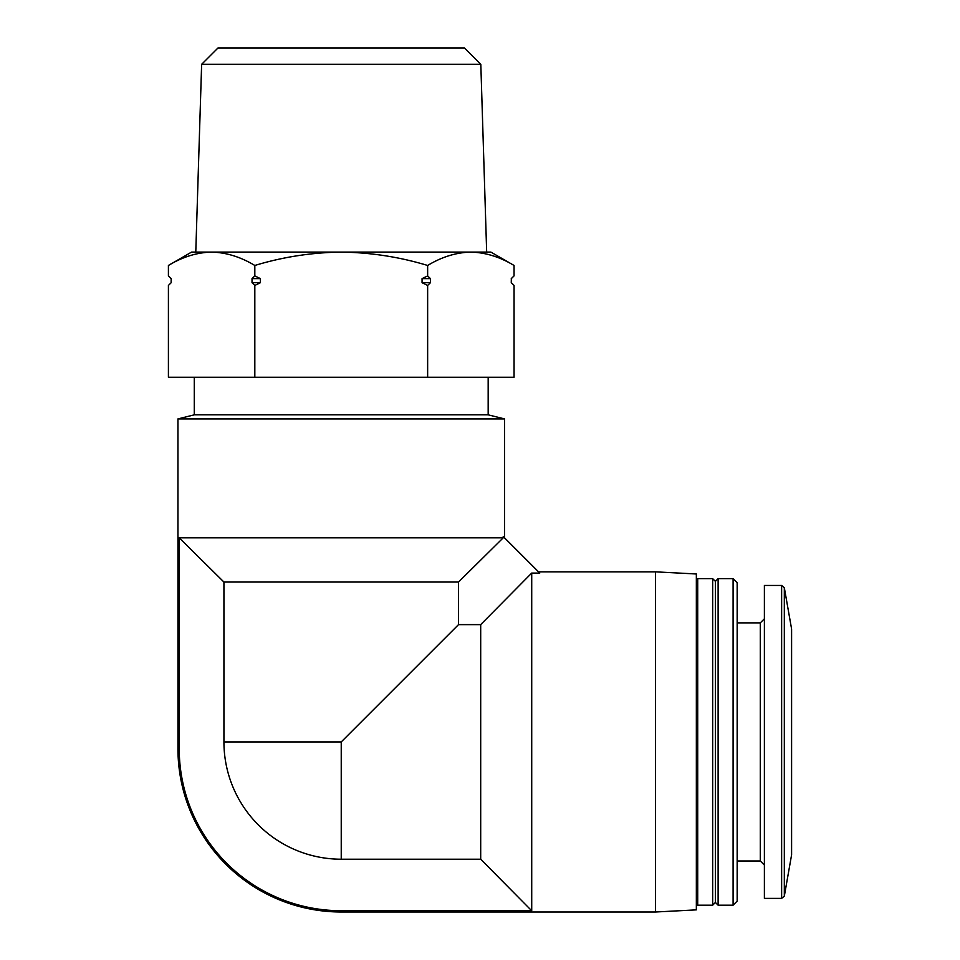 <?xml version="1.0" encoding="UTF-8"?>
<svg xmlns="http://www.w3.org/2000/svg" width="960" height="960" viewBox="0 0 960 960"><rect width="100%" height="100%" fill="white"/><g stroke="black" fill="none" stroke-linecap="round" stroke-linejoin="round"><path stroke-width="1.44" d="M179.232 537.828L223.932 582.048L223.932 741.924A117.288 117.288 0 0 0 341.232 859.212L480.696 859.212L480.696 624.624L531.72 573.072L539.748 573.072L503.22 536.544L503.22 537.828L179.232 537.828L179.232 748.728L177.948 748.728L177.948 418.908L504.504 418.908L504.504 537.828M480.696 624.624L458.52 624.624L458.52 582.048L223.932 582.048M223.932 741.924L341.232 741.924L458.52 624.624M480.696 859.212L531.72 910.776L531.72 573.072M655.536 571.848L696.348 573.984L696.348 909.864L655.536 912L655.536 571.848L538.524 571.848M531.72 910.776L341.232 910.776L341.232 912L655.536 912M179.232 748.728A162 162 0 0 0 341.232 910.716L341.232 910.776M503.22 537.828L458.52 582.048M177.948 418.908L194.28 414.828L488.172 414.828L504.504 418.908M511.332 282.708L514.056 285.432L511.26 282.708L511.332 278.628L511.26 282.708L514.056 285.432L514.056 377.268L168.408 377.268L168.408 285.432L171.192 282.708L168.408 285.432M784.32 587.7L784.32 896.148L791.592 854.856L791.592 628.992L784.32 587.7L781.632 585.444L764.388 585.444L764.388 898.392L781.632 898.392L781.632 585.444M733.092 905.196L737.172 901.116L737.172 582.732L733.092 578.64L718.116 578.64L718.116 905.196L733.092 905.196L733.092 578.64M718.116 905.196L715.404 902.472L715.404 581.364L718.116 578.64M712.68 905.196L712.68 578.64L697.716 578.64L697.716 905.196L712.68 905.196L715.404 902.472M171.12 278.628L168.408 275.904L171.192 278.628L171.12 282.708M168.408 275.904L168.408 265.464C182.508 256.92 196.92 252.468 211.608 252.096C226.296 252.48 240.696 256.932 254.82 265.464C282.9 256.944 311.7 252.492 341.232 252.096C370.764 252.492 399.564 256.944 427.644 265.464C441.744 256.92 456.144 252.468 470.844 252.096C485.532 252.48 499.932 256.932 514.056 265.464C499.944 256.92 485.544 252.468 470.844 252.096L490.896 252.096L514.056 265.464L514.056 275.904L511.26 278.628M252.024 278.628L254.82 275.904L260.4 278.628L252.024 278.628L252.024 282.708L254.82 285.432L254.82 377.268M254.82 275.904L254.82 265.464M422.064 278.628L427.644 275.904L430.428 278.628L422.064 278.628L422.064 282.708L427.644 285.432L427.644 377.268M427.644 275.904L427.644 265.464M260.4 278.628L260.4 282.708L254.82 285.432M430.428 278.628L430.428 282.708L427.644 285.432M168.408 265.464L191.556 252.096L470.844 252.096M430.428 282.708L422.064 282.708M260.4 282.708L252.024 282.708M480.816 64.32L464.496 48L217.956 48L201.636 64.32L480.816 64.32L486.672 252.096M201.636 64.32L195.78 252.096M341.232 741.924L341.232 859.212M764.388 865.056L760.296 860.976L760.296 622.872L764.388 618.78M488.172 414.828L488.172 377.268M194.28 414.828L194.28 377.268M784.32 896.148L781.632 898.392M760.296 622.872L737.172 622.872M760.296 860.976L737.172 860.976M715.404 581.364L712.68 578.64M696.348 903.84L697.716 905.196M696.348 580.008L697.716 578.64M177.948 748.728A163.272 163.272 0 0 0 341.232 912M511.332 278.628L514.056 275.904"/></g></svg>
